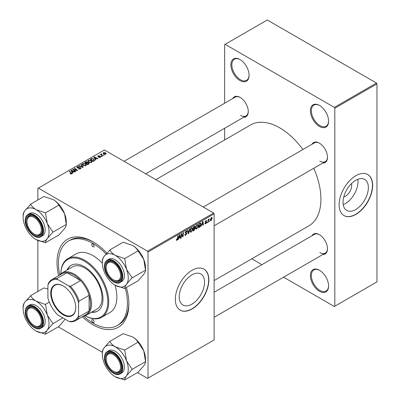 <?xml version="1.0" encoding="UTF-8"?>
<svg xmlns="http://www.w3.org/2000/svg" width="400" height="400" viewBox="0 0 400 400"><rect width="100%" height="100%" fill="white"/><g stroke="black" fill="none" stroke-linecap="round" stroke-linejoin="round"><path stroke-width="0.6" d="M319.49 291.28A12.87 7.43 60 0 1 310.39 275.52A12.87 7.43 60 0 1 319.49 270.265L319.49 270.265A12.87 7.43 60 0 1 328.59 286.025A12.87 7.43 60 0 1 319.49 291.28M319.73 270.41A12.195 7.04 -120 0 0 313.87 269.935A12.195 7.04 -120 0 0 312.005 279.705A12.195 7.04 -120 0 0 319.97 290.45A12.195 7.04 -120 0 0 326.065 291.055A12.195 7.04 -120 0 0 328.585 285.745M239.98 80.56A12.87 7.43 60 0 1 230.88 64.8A12.87 7.43 60 0 1 239.98 59.545L239.98 59.545A12.87 7.43 60 0 1 249.08 75.305A12.87 7.43 60 0 1 239.98 80.56M240.225 59.69A12.195 7.04 -120 0 0 234.365 59.215A12.195 7.04 -120 0 0 232.495 68.985A12.195 7.04 -120 0 0 240.46 79.73A12.195 7.04 -120 0 0 246.555 80.335A12.195 7.04 -120 0 0 249.075 75.025M319.49 126.465A12.87 7.43 60 0 1 310.39 110.705A12.87 7.43 60 0 1 319.49 105.45L319.49 105.45A12.87 7.43 60 0 1 328.59 121.21A12.87 7.43 60 0 1 319.49 126.465M319.73 105.59A12.195 7.04 -120 0 0 313.87 105.12A12.195 7.04 -120 0 0 312.005 114.89A12.195 7.04 -120 0 0 319.97 125.635A12.195 7.04 -120 0 0 326.065 126.24A12.195 7.04 -120 0 0 328.585 120.93M191.89 304.135A17.91 10.34 120 0 0 203.59 288.35A17.91 10.34 120 0 0 200.845 274A17.91 10.34 120 0 0 191.89 274.885A17.91 10.34 120 0 0 180.19 290.67A17.91 10.34 120 0 0 182.935 305.02A17.91 10.34 120 0 0 191.89 304.135M192.085 308.98A23.71 13.69 120 0 0 207.57 288.085A23.71 13.69 120 0 0 203.935 269.09A23.71 13.69 120 0 0 192.085 270.265A23.71 13.69 120 0 0 176.595 291.155A23.71 13.69 120 0 0 180.23 310.15A23.71 13.69 120 0 0 192.085 308.98M180.135 310.095A23.71 13.69 120 0 0 191.89 308.865A23.71 13.69 120 0 0 207.355 288.065A23.71 13.69 120 0 0 203.84 269.035M311.98 144.28A11.515 6.65 60 0 1 319.345 143.14L319.345 143.14A11.515 6.65 60 0 1 327.49 157.245A11.515 6.65 60 0 1 322.82 163.05M319.59 143.285A10.84 6.255 -120 0 0 314.405 142.88L203.28 207.04M232.76 98.54A11.515 6.65 60 0 1 240.125 97.4L240.125 97.4A11.515 6.65 60 0 1 248.265 111.505A11.515 6.65 60 0 1 243.595 117.315M240.365 97.545A10.84 6.255 -120 0 0 235.185 97.14L124.055 161.3M311.98 235.76A11.515 6.65 60 0 1 319.345 234.62L319.345 234.62A11.515 6.65 60 0 1 327.49 248.72A11.515 6.65 60 0 1 322.82 254.53M319.59 234.765A10.84 6.255 -120 0 0 314.405 234.36L214.115 292.26M126.41 287.535A50.805 29.33 60 0 1 128.86 304A50.805 29.33 60 0 1 92.935 324.74A50.805 29.33 60 0 1 82.325 316.76M58.615 275.7A50.805 29.33 60 0 1 92.935 241.78L92.935 241.78A50.805 29.33 60 0 1 106.83 253.03M93.66 242.205A48.77 28.16 -120 0 0 69.985 240.195L68.55 241.025A48.77 28.16 -120 0 0 59.745 274.91M214.115 280.565L308.86 225.86A58.255 33.635 -120 0 0 313.77 168.275M302.935 149.505A58.255 33.635 -120 0 0 279.735 127.85A58.255 33.635 -120 0 0 250.61 124.965L155.86 179.665M351.51 183.555A8.995 5.195 -60 0 1 345.355 196.305A8.995 5.195 -60 0 1 343.75 196.995M355.7 209.56A17.91 10.34 120 0 0 367.4 193.775A17.91 10.34 120 0 0 364.655 179.425A17.91 10.34 120 0 0 355.7 180.31A17.91 10.34 120 0 0 344 196.095A17.91 10.34 120 0 0 346.745 210.445A17.91 10.34 120 0 0 355.7 209.56M343.215 204.61A17.91 10.34 120 0 0 345.355 203.585A17.91 10.34 120 0 0 357.835 179.29M355.89 214.405A23.71 13.69 120 0 0 371.38 193.51A23.71 13.69 120 0 0 367.745 174.515A23.71 13.69 120 0 0 355.89 175.69A23.71 13.69 120 0 0 340.405 196.58A23.71 13.69 120 0 0 344.035 215.58A23.71 13.69 120 0 0 355.89 214.405M343.94 215.52A23.71 13.69 120 0 0 355.7 214.295A23.71 13.69 120 0 0 371.16 193.49A23.71 13.69 120 0 0 367.65 174.46M213.635 213.02L214.115 213.85L148.015 252.01L147.54 251.18L213.635 213.02L104.43 149.97L37.855 188.41L37.855 199.98M37.855 240.47L37.855 291.46M148.015 252.01L148.015 378.11L147.54 378.39L137.515 372.6M138.11 342.33L143.77 350.865A18.325 10.58 60 0 1 145.505 359.35L145.595 361.615L132.18 369.355L126.525 360.82L124.7 350.075L137.935 342.225C136.845 340.21 135.05 338.435 132.545 336.905L123.15 333.69L109.74 341.435L104.08 347.865C102.87 349.645 102.295 351.005 102.345 351.95L102.345 352.305L58.295 326.865M201.795 224.885L201.005 226.395L202.565 221.625L202.99 221.38L203.45 224.985L203.1 225.185L202.985 224.195L201.545 224.74M194.755 226.195L195.22 226.805L194.755 228.02L195.175 228.56L194.21 230.32L192.865 231.095L193.435 226.895L195.005 226.235M194.51 227.875L194.98 228.06M177.005 240.3L176.505 240.38L176.35 239.475L176.7 239.22L177.03 239.835L177.89 235.87L178.24 235.665L177.825 238.745L177.005 240.3L176.32 239.905M176.41 239.43L177.03 239.835M181.56 235.26L181.2 237.83L180.85 238.035L181.42 233.83L181.79 233.62L182.75 236.35L183.215 232.795L183.57 232.59L183 236.79L182.635 237.005L181.67 234.28L181.56 235.26L181.25 235.085M184.81 234.505L185.87 234.73L186.555 233.69L185.555 233.27L185.16 232.65L186.095 231.08L186.79 230.975L187.075 231.64L186.725 231.965L186.085 231.54L185.51 232.425L186.9 233.45L185.85 235.195L185.09 235.335L184.81 234.485L185.16 234.24L185.32 234.825L184.81 234.535M186.46 233.405L185.175 232.845M186.73 231.875L185.745 231.345M185.21 232.25L185.64 232.695M186.24 232.75L186.67 232.825M190.035 228.86L188.57 233.575L188.125 233.835L187.61 230.255L187.965 230.055L188.405 233.12L189.66 229.075L190.035 228.86M192.69 229L191.23 232.09L190.51 232.175L190.08 231.08L190.54 229.1L191.535 227.945L192.285 227.87L192.69 229L192.31 228.775M214.115 213.85L214.115 339.95L148.015 378.11M212.2 218.245L211.115 220.61L210.55 220.675L210.285 219.97L211.385 217.535L211.93 217.48L212.2 218.245L211.78 218M178.85 238.13L178.06 239.645L179.615 234.875L180.045 234.625L180.5 238.235L180.15 238.435L180.04 237.445L178.6 237.99M198.265 225.78L196.805 228.87L196.085 228.955L195.655 227.86L196.11 225.885L197.11 224.725L197.855 224.65L198.265 225.78L197.88 225.56M200.27 223L201.01 224.105L199.97 226.9L198.44 227.875L199.005 223.68L200.655 223.04M205.675 223.75L205.06 223.85L204.84 223.225L205.19 222.975L205.69 223.39L206.145 222.695L205.145 221.94L205.875 220.72L206.47 220.62L206.67 221.115L206.32 221.365L205.86 221.08L205.495 221.68L206.495 222.46L205.675 223.75L204.84 223.27M205.19 222.975L205.69 223.39M206.32 221.365L205.6 220.93M205.175 221.68L205.815 221.97M207.275 222.225L206.845 223.025L207.275 222.225M209.625 220.865L209.195 221.67L209.625 220.865M208.375 221.015L208.2 222.24L207.845 222.445L208.26 219.395L208.61 219.19L208.525 219.82L209.325 218.83L208.375 221.015L208.065 220.835M101.56 153.845L102.03 155.21L102.825 155.875L102.475 156.08L100.445 154.435L100.8 154.23L101.215 154.57L101.235 153.93L101.56 153.845L101.8 154.145L101.42 154.415L101.42 155.225M101.215 155.055L101.235 153.93L101.235 155.07M101.82 156.455L101.47 156.66L101.065 156.34L101.42 156.135L101.82 156.455M94.06 160.935L93.065 161.51L90.28 159.245L91.585 158.54L93.655 158.885L94.515 160.58L94.06 160.935M94.68 160.17L94.515 160.58M87.85 161.185L88.335 160.32L90.99 160.51L91.97 161.75L91.475 162.48L88.875 162.305L87.835 161.035M82.275 164.405L82.765 163.535L85.415 163.73L86.395 164.97L85.9 165.695L83.3 165.525L82.26 164.255M80.52 168.805L78.345 168.75L80.15 168.565L80.27 167.845L77.28 167.73L76.885 167.22L77.325 166.675L79.28 166.67L77.71 166.905L77.605 167.515L80.585 167.63L81 168.185L80.52 168.805M80.49 168.82L80.27 167.845M77.71 166.905L77.605 167.87M71.305 174.055L71.135 173.04L69.16 171.44L69.515 171.235L71.985 173.495L71.675 173.91L69.975 173.685L71.47 173.45L71.47 174.005M147.54 251.18L38.33 188.13M73.065 173.06L72.685 173.275L70.89 170.44L71.315 170.195L75.13 171.865L74.78 172.07L73.75 171.605L72.56 172.29L73.065 173.06M75.825 171.46L75.475 171.665L72.695 169.4L73.06 169.185L76.865 170.275L74.49 168.365L74.84 168.16L77.625 170.425L77.26 170.635L73.455 169.555L75.825 171.46M83.195 167.21L82.75 167.465L78.885 165.825L79.235 165.62L82.55 167.03L80.93 164.645L81.31 164.425L83.195 167.21M88.835 163.95L87.49 164.725L84.705 162.465L86.085 161.735L87.305 161.905L87.66 162.645L88.755 162.795L89.215 163.43L88.835 163.95M87.73 162.425L87.66 162.91M96.01 159.81L95.635 160.03L93.835 157.195L94.265 156.945L98.075 158.615L97.725 158.82L96.7 158.355L95.51 159.045L96.01 159.81M97.985 156.605L98.02 155.785L99.555 155.755L98.31 155.97L98.51 156.47L100.46 156.475L100.34 157.36L98.685 157.36L100.055 157.175L100.14 156.695L97.985 156.605L97.685 156.21M100.055 157.49L100.14 156.695M98.31 155.97L98.28 156.725M100.46 157.285L100.46 156.475L100.74 156.87M104.17 155.1L103.82 155.3L103.415 154.98L103.77 154.775L104.17 155.1M105.785 154.22L103.98 154.135L103.145 153.13L103.53 152.6L105.365 152.72L106.15 153.68L105.785 154.22M376.485 83.05L376.965 83.88L334.815 108.215L334.335 107.385L376.485 83.05L267.28 20L224.655 44.61L224.655 103.22M224.655 128.25L224.655 139.95M334.815 108.215L334.815 306.215L334.335 306.49L283.58 277.185M261.905 264.67L251.77 258.82M334.815 306.215L376.965 281.88L376.965 83.88M334.335 107.385L225.13 44.335M319.825 161.115A10.84 6.255 -120 0 0 325.245 161.65A10.84 6.255 -120 0 0 327.485 156.96M240.6 115.375A10.84 6.255 -120 0 0 246.02 115.915A10.84 6.255 -120 0 0 248.26 111.22M319.825 252.595A10.84 6.255 -120 0 0 325.245 253.13A10.84 6.255 -120 0 0 327.485 248.44M83.57 316.18A48.77 28.16 -120 0 0 92.935 323.08A48.77 28.16 -120 0 0 117.32 325.495L118.755 324.665A48.77 28.16 -120 0 0 128.85 303.16M71.315 171.115L71.315 170.195M72.56 173.08L72.56 172.29M71.83 171.115L72.36 171.955L73.31 171.405L71.42 170.56L71.83 171.92M72.36 172.76L72.36 171.955M71.42 171.28L71.42 170.56M73.31 171.86L73.31 171.405M70.28 173.895L70.28 173.455M70.54 174.015L70.54 173.645M69.515 171.725L69.515 171.235M71.555 173.97L71.555 172.895M73.06 169.7L73.06 169.185M76.865 170.53L76.865 170.275M74.84 168.655L74.84 168.16M73.455 170.02L73.455 169.555M78.655 168.905L78.655 168.525M78.76 168.945L78.76 168.585M79.235 169.075L79.235 168.755M80.15 168.975L80.15 168.565M77.325 167.755L77.325 166.675M78.035 167.935L78.035 167.615M80.585 168.765L80.585 167.63M79.235 165.975L79.235 165.62M82.55 167.38L82.55 167.03M81.31 165.205L81.31 164.425M82.765 165.15L82.765 163.535M85.415 164.175L85.415 163.73M82.8 165.185L82.8 164.29L83.665 165.335L85.535 165.455L85.87 164.94L85.03 163.91L83.145 163.77L82.805 165.19M83.665 165.705L83.665 165.335M85.535 165.855L85.535 165.455M86.085 162.125L86.085 161.735M87.305 163.075L87.305 161.905M88.755 163.995L88.755 162.795M85.385 162.525L86.255 163.23L87.25 162.495L86.97 162.115L85.98 162.18L85.385 162.525L85.385 163.015M86.255 163.72L86.255 163.23M87.25 162.48L87.25 163.11L86.97 162.115M86.58 163.495L87.52 164.26L88.5 163.675L88.4 162.99L87.32 163.07L86.58 163.495L86.58 163.985M87.52 164.71L87.52 164.26M88.5 164.145L88.4 162.99M88.335 161.935L88.335 160.32M90.99 160.96L90.99 160.51M88.38 161.175L89.24 162.115L91.105 162.24L91.445 161.725L90.605 160.69L88.72 160.55L88.38 161.97L88.38 161.175M89.24 162.485L89.24 162.115M91.105 162.635L91.105 162.24M94.265 157.865L94.265 156.945M95.51 159.83L95.51 159.045M94.775 157.865L95.305 158.705L96.255 158.16L94.37 157.31L94.775 158.675M95.305 159.515L95.305 158.705M94.37 158.03L94.37 157.31M96.255 158.61L96.255 158.16M91.585 158.945L91.585 158.54M93.655 159.32L93.655 158.885M90.96 159.31L93.095 161.04L94.15 160.095L93.285 159.07L91.96 158.795L90.96 159.31L90.96 159.8M93.095 161.495L93.095 161.04M93.54 161.235L93.54 160.785M98.945 157.485L98.945 157.11M98.02 156.625L98.02 155.785M98.51 156.76L98.51 156.47M99.84 156.61L99.84 156.32M101.42 156.62L101.42 156.135M103.77 155.26L103.77 154.775M100.8 154.72L100.8 154.23M103.53 153.815L103.53 152.6M105.365 153.18L105.365 152.72M105.48 154.345L105.015 152.92L103.82 152.785L103.6 153.88M103.82 152.785L104.295 153.915L105.48 154.04L105.68 153.725L105.68 154.27M104.295 154.285L104.295 153.915M210.29 220.135L211.115 220.61M211.245 217.63L211.665 217.875L210.63 219.725L211.115 220.255L211.85 218.445L211.105 217.745M210.31 219.535L210.63 219.725M210.285 219.98L211.115 220.255M190.105 231.44L191.23 232.09M190.815 229.24L190.43 230.9L190.725 231.665L191.255 231.625L192.345 229.155L192.05 228.355L191.525 228.4L190.815 229.24L190.545 229.085M190.095 230.705L190.43 230.9M191.18 228.205L191.525 228.4M188.045 233.27L188.57 233.575M187.99 232.88L188.405 233.12M184.815 234.6L185.85 235.195M186.105 231.075L187.075 231.64M186.03 231.12L187.075 231.725M185.17 232.455L186.9 233.45M180.9 237.655L181.2 237.83M182.28 236.08L182.75 236.35M182.425 236.46L183 236.79M181.385 234.115L181.67 234.28M177.525 238.57L177.825 238.745M178.18 239.275L178.435 239.425M180.105 238.005L180.5 238.235M179.65 237.22L180.04 237.445M179.505 236.155L179.04 237.57L179.99 237.02L179.78 235.2L179.505 236.155L179.245 236.005M178.785 237.42L179.04 237.57M193.815 230.095L194.21 230.32M194.405 226.34L195.22 226.805M194.295 228.05L195.175 228.56M193.72 227.185L193.545 228.49L194.675 227.675L194.87 227.025L193.42 227.01M193.24 228.32L193.545 228.49M193.925 226.615L194.87 227.025M193.175 228.81L193.475 228.985L193.285 230.4L194.28 229.805L194.825 228.75L194.185 228.12M192.985 230.225L193.285 230.4M193.825 228.33L194.215 228.555L193.475 228.985M194.825 228.75L194.215 228.555M195.68 228.22L196.805 228.87M196.385 226.025L196 227.68L196.3 228.45L196.83 228.405L197.915 225.94L197.62 225.14L197.095 225.185L196.385 226.025L196.12 225.87M195.67 227.49L196 227.68M196.755 224.985L197.095 225.185M201.125 226.03L201.385 226.175M203.05 224.755L203.45 224.985M202.595 223.97L202.985 224.195M202.45 222.905L201.985 224.32L202.94 223.77L202.73 221.955L202.45 222.905L202.195 222.755M201.73 224.175L201.985 224.32M199.04 227.08L199.43 227.305M200.63 223.885L201.01 224.105M199.635 226.71L199.97 226.9M199.295 223.965L198.86 227.185L200.66 224.285L200.24 223.485L198.99 223.79M198.555 227.01L198.86 227.185M199.79 223.225L200.42 223.52L199.85 223.19M205.93 220.69L206.67 221.115M205.22 221.52L205.495 221.68M205.17 221.695L206.495 222.46M206.89 222.65L207.19 222.825M209.24 221.29L209.545 221.465M207.9 222.07L208.2 222.24M208.225 219.65L208.525 219.82M208.83 219.145L209.185 219.35M92.935 243.99A1.695 0.98 -120 0 0 92.09 243.91A1.695 0.98 -120 0 0 91.83 245.265A1.695 0.98 -120 0 0 92.935 246.755A1.695 0.98 -120 0 0 93.78 246.84A1.695 0.98 -120 0 0 94.04 245.485A1.695 0.98 -120 0 0 92.935 243.99M92.935 319.765A1.695 0.98 -120 0 0 92.09 319.68A1.695 0.98 -120 0 0 91.83 321.035A1.695 0.98 -120 0 0 92.935 322.53A1.695 0.98 -120 0 0 93.78 322.61A1.695 0.98 -120 0 0 94.04 321.255A1.695 0.98 -120 0 0 92.935 319.765M91.425 312.29A26.415 15.25 -120 0 0 97.52 311.115A26.415 15.25 -120 0 0 101.57 289.945A26.415 15.25 -120 0 0 84.315 266.67A26.415 15.25 -120 0 0 71.105 265.36A26.415 15.25 -120 0 0 67.04 270.05M71.345 265.225A26.415 15.25 -120 0 0 67.52 269.775M85.11 315.78A33.19 19.165 -120 0 0 107.78 301.325A33.19 19.165 -120 0 0 84.315 261.135A33.19 19.165 -120 0 0 60.86 273.775A33.87 19.555 60 0 1 67.86 258.63A33.87 19.555 60 0 1 84.795 260.31A33.87 19.555 60 0 1 106.92 290.155A33.87 19.555 60 0 1 101.725 317.29A33.87 19.555 60 0 1 85.095 315.785M101.725 317.29L109.87 312.59A33.87 19.555 -120 0 0 114.955 285.105M102.35 263.27A33.87 19.555 -120 0 0 92.935 255.605A33.87 19.555 -120 0 0 76 253.93L67.86 258.63M117.32 325.495A48.77 28.16 -120 0 0 125.295 288.18M106.005 253.955A48.77 28.16 -120 0 0 92.935 243.44A48.77 28.16 -120 0 0 68.55 241.025M59.55 275.16A24.385 14.08 60 0 1 62.065 272.925L72.6 266.845A24.385 14.08 60 0 1 84.795 268.05A24.385 14.08 60 0 1 100.725 289.54A24.385 14.08 60 0 1 96.985 309.08L86.45 315.165A24.385 14.08 60 0 1 83.255 316.225M91.905 312.015A26.415 15.25 -120 0 0 97.76 310.975M113.865 371.5L113.385 371.225A10.16 5.865 -120 0 0 120.57 367.08A10.16 5.865 -120 0 0 113.385 354.635A10.16 5.865 -120 0 0 106.205 358.78A10.16 5.865 -120 0 0 113.385 371.225L113.865 371.5A10.84 6.255 60 0 0 119.285 372.04A10.84 6.255 -120 0 0 121.525 367.35A10.84 6.255 60 0 1 119.285 372.04L119.285 372.04A10.84 6.255 -120 0 1 113.625 371.355M106.205 358.23A10.84 6.255 60 0 1 108.445 353.265A10.84 6.255 60 0 1 113.63 353.67A10.84 6.255 -120 0 0 108.445 353.265A10.84 6.255 -120 0 0 106.205 358.23L106.205 358.78M109.74 249.955L123.15 242.215L132.545 245.425C135.05 246.96 136.845 248.73 137.935 250.75L143.77 259.39L145.505 270.265C145.565 271.19 144.985 272.555 143.77 274.35L138.11 280.78L124.79 288.395C124.73 287.465 125.31 286.105 126.525 284.305A18.325 10.58 60 0 1 115.305 285.31A18.325 10.58 60 0 1 104.08 271.35A18.325 10.58 60 0 1 102.345 262.865A18.325 10.58 60 0 1 104.08 256.385A18.325 10.58 60 0 1 115.305 255.38A18.325 10.58 -120 0 1 126.525 269.345A18.325 10.58 60 0 1 128.26 277.825A18.325 10.58 60 0 1 126.525 284.305L132.095 277.645L126.525 269.345L124.7 258.595L115.305 255.38C112.8 253.85 111.005 252.075 109.915 250.06L104.08 256.385C102.87 258.165 102.295 259.525 102.345 260.475L102.345 260.83M132.095 278.005A21.035 12.145 -120 0 0 132.095 277.825A21.035 12.145 -120 0 0 132.095 277.645M121.53 276.155A11.515 6.65 60 0 1 113.385 280.855A11.515 6.65 60 0 1 105.245 266.75A11.515 6.65 60 0 1 113.39 262.05A11.515 6.65 60 0 1 121.53 276.155M113.625 279.88A10.84 6.255 -120 0 0 119.285 280.56A10.84 6.255 -120 0 0 121.525 275.87A10.84 6.255 60 0 1 119.285 280.56A10.84 6.255 60 0 1 113.865 280.025L113.385 279.75A10.16 5.865 -120 0 0 120.57 275.6A10.16 5.865 -120 0 0 113.385 263.155A10.16 5.865 -120 0 0 106.205 267.305A10.16 5.865 -120 0 0 113.385 279.75L113.865 280.025M124.405 275.6A12.87 7.43 -120 0 0 118.785 262.65A12.87 7.43 -120 0 0 108.87 259.2L107.24 260.14A12.87 7.43 60 0 1 117.155 263.59A12.87 7.43 60 0 1 122.775 276.54A12.87 7.43 60 0 1 120.11 282.43L121.74 281.49A12.87 7.43 -120 0 0 124.405 275.6M138.11 250.855L124.7 258.595M145.595 270.135L132.18 277.88M115.305 285.31L124.7 288.52M132.545 245.425A18.325 10.58 60 0 1 143.77 259.39A18.325 10.58 60 0 1 145.505 267.87L145.505 269.905M113.63 262.195A10.84 6.255 -120 0 0 108.445 261.79A10.84 6.255 -120 0 0 106.205 266.75A10.84 6.255 60 0 1 108.445 261.79A10.84 6.255 60 0 1 113.63 262.195M102.345 260.475A21.035 12.145 -120 0 0 102.345 260.65L102.345 262.865M124.52 288.42A21.035 12.145 -120 0 0 124.79 288.395M124.79 258.825A21.035 12.145 -120 0 0 124.52 258.49M109.915 250.06A21.035 12.145 -120 0 0 109.65 250.085M145.595 361.615L145.505 361.74C145.565 362.67 144.985 364.03 143.77 365.83L138.11 372.255L124.79 379.875C124.73 378.945 125.31 377.58 126.525 375.785L132.18 369.355M124.7 350.075L115.305 346.86A18.325 10.58 60 0 1 126.525 360.82A18.325 10.58 60 0 1 126.525 375.785A18.325 10.58 60 0 1 115.305 376.785A18.325 10.58 -120 0 1 104.08 362.825A18.325 10.58 60 0 1 102.345 354.34L102.345 352.13A21.035 12.145 -120 0 1 102.345 351.95M105.245 358.23A11.515 6.65 60 0 1 113.39 353.525A11.515 6.65 60 0 1 121.53 367.63A11.515 6.65 60 0 1 113.385 372.33A11.515 6.65 60 0 1 105.245 358.23M120.11 373.91L121.74 372.97A12.87 7.43 -120 0 0 124.405 367.08A12.87 7.43 -120 0 0 118.785 354.125A12.87 7.43 -120 0 0 108.87 350.68L107.24 351.62A12.87 7.43 60 0 1 117.155 355.065A12.87 7.43 60 0 1 122.775 368.02A12.87 7.43 60 0 1 120.11 373.91C114.645 377.66 104.075 366.415 104.455 357.675C104.485 354.77 105.41 352.755 107.24 351.62M102.345 354.34A18.325 10.58 60 0 1 104.08 347.865A18.325 10.58 60 0 1 115.305 346.86C112.8 345.33 111.005 343.555 109.915 341.54L109.74 341.435M132.545 336.905A18.325 10.58 60 0 1 143.77 350.865L145.505 361.38M115.305 376.785L124.7 380M132.095 369.485A21.035 12.145 -120 0 0 132.095 369.125M124.79 350.305A21.035 12.145 -120 0 0 124.52 349.97M109.915 341.54A21.035 12.145 -120 0 0 109.65 341.56M124.52 379.895A21.035 12.145 -120 0 0 124.79 379.875M34.645 325.765L34.165 325.485A10.16 5.865 -120 0 0 41.35 321.34A10.16 5.865 -120 0 0 34.165 308.895A10.16 5.865 -120 0 0 26.98 313.045A10.16 5.865 -120 0 0 34.165 325.485L34.645 325.765A10.84 6.255 60 0 0 40.065 326.3A10.84 6.255 -120 0 0 42.305 321.61A10.84 6.255 60 0 1 40.065 326.3L40.065 326.3A10.84 6.255 -120 0 1 34.4 325.62M26.98 312.49A10.84 6.255 60 0 1 29.225 307.53A10.84 6.255 60 0 1 34.41 307.935A10.84 6.255 -120 0 0 29.225 307.53A10.84 6.255 -120 0 0 26.98 312.49L26.98 313.045M34.645 234.285L34.165 234.01A10.16 5.865 -120 0 0 41.35 229.86A10.16 5.865 -120 0 0 34.165 217.415A10.16 5.865 -120 0 0 26.98 221.565A10.16 5.865 -120 0 0 34.165 234.01L34.645 234.285A10.84 6.255 60 0 0 40.065 234.82A10.84 6.255 -120 0 0 42.305 230.13A10.84 6.255 60 0 1 40.065 234.82A10.84 6.255 -120 0 1 34.4 234.14M26.98 221.01A10.84 6.255 60 0 1 29.225 216.05A10.84 6.255 60 0 1 34.41 216.455A10.84 6.255 -120 0 0 29.225 216.05A10.84 6.255 -120 0 0 26.98 221.01L26.98 221.565M30.515 204.22L43.925 196.475L53.325 199.69C55.83 201.22 57.625 202.995 58.71 205.01L64.545 213.65L66.28 224.525C66.345 225.45 65.765 226.815 64.545 228.615L58.89 235.04L45.57 242.655C45.505 241.73 46.085 240.365 47.305 238.57A18.325 10.58 60 0 1 36.08 239.57A18.325 10.58 60 0 1 24.86 225.61A18.325 10.58 60 0 1 23.125 217.125A18.325 10.58 60 0 1 24.86 210.645A18.325 10.58 60 0 1 36.08 209.645A18.325 10.58 -120 0 1 47.305 223.605A18.325 10.58 60 0 1 49.04 232.09A18.325 10.58 60 0 1 47.305 238.57L52.96 232.14L47.305 223.605L45.48 212.855L36.08 209.645C33.575 208.115 31.78 206.34 30.695 204.32L24.86 210.645C23.65 212.425 23.07 213.79 23.125 214.735L23.125 215.09M52.87 232.265A21.035 12.145 -120 0 0 52.87 232.09A21.035 12.145 -120 0 0 52.87 231.91M42.31 230.415A11.515 6.65 60 0 1 34.165 235.115A11.515 6.65 60 0 1 26.025 221.01A11.515 6.65 60 0 1 34.165 216.31A11.515 6.65 60 0 1 42.31 230.415M45.18 229.86A12.87 7.43 -120 0 0 39.565 216.91A12.87 7.43 -120 0 0 29.645 213.46L28.02 214.4A12.87 7.43 60 0 1 37.935 217.85A12.87 7.43 60 0 1 43.555 230.8A12.87 7.43 60 0 1 40.89 236.695L42.515 235.755A12.87 7.43 -120 0 0 45.18 229.86M58.89 205.115L45.48 212.855M66.37 224.395L52.96 232.14M36.08 239.57L45.48 242.785M53.325 199.69A18.325 10.58 60 0 1 64.545 213.65A18.325 10.58 60 0 1 66.285 222.135L66.285 224.17M23.125 214.735A21.035 12.145 -120 0 0 23.125 214.915L23.125 217.125M45.3 242.68A21.035 12.145 -120 0 0 45.57 242.655M45.57 213.09A21.035 12.145 -120 0 0 45.3 212.755M30.695 204.32A21.035 12.145 -120 0 0 30.425 204.345M65.135 319.2L58.89 326.52L45.57 334.135C45.505 333.205 46.085 331.845 47.305 330.045L52.96 323.62L47.305 315.085L45.57 304.565L36.08 301.12C33.575 299.59 31.78 297.815 30.695 295.8L24.86 302.125C23.65 303.905 23.07 305.265 23.125 306.215L23.125 306.57M23.125 308.605A18.325 10.58 60 0 1 24.86 302.125A18.325 10.58 60 0 1 36.08 301.12A18.325 10.58 60 0 1 47.305 315.085A18.325 10.58 60 0 1 47.305 330.045A18.325 10.58 60 0 1 36.08 331.05A18.325 10.58 -120 0 1 24.86 317.09A18.325 10.58 60 0 1 23.125 308.605L23.125 306.39A21.035 12.145 -120 0 1 23.125 306.215M26.025 312.49A11.515 6.65 60 0 1 34.165 307.79A11.515 6.65 60 0 1 42.31 321.89A11.515 6.65 60 0 1 34.165 326.595A11.515 6.65 60 0 1 26.025 312.49M40.89 328.17L42.515 327.23A12.87 7.43 -120 0 0 45.18 321.34A12.87 7.43 -120 0 0 39.565 308.385A12.87 7.43 -120 0 0 29.645 304.94L28.02 305.88A12.87 7.43 60 0 1 37.935 309.33A12.87 7.43 60 0 1 43.555 322.28A12.87 7.43 60 0 1 40.89 328.17C35.42 331.92 24.855 320.675 25.235 311.935C25.26 309.035 26.19 307.015 28.02 305.88M47.91 288.965L43.925 287.955L30.515 295.695M49.315 302.12L45.48 304.335M62.875 317.895L52.96 323.62M36.08 331.05L45.48 334.26M52.87 323.745A21.035 12.145 -120 0 0 52.87 323.385M45.57 304.565A21.035 12.145 -120 0 0 45.3 304.23M30.695 295.8A21.035 12.145 -120 0 0 30.425 295.825M45.3 334.16A21.035 12.145 -120 0 0 45.57 334.135M50.74 293.19A17.68 10.205 60 0 1 63.24 285.97A17.68 10.205 60 0 1 75.74 307.625A17.68 10.205 60 0 1 63.24 314.84A17.68 10.205 60 0 1 50.74 293.19M63.385 286.055A17.275 9.975 -120 0 0 54.89 285.28A17.275 9.975 -120 0 0 51.315 293.19A17.275 9.975 -120 0 0 58.85 310.57A17.275 9.975 -120 0 0 72.165 315.2A17.275 9.975 -120 0 0 75.74 307.455M62.065 272.925A24.385 14.08 60 0 1 80.855 279.46A24.385 14.08 60 0 1 91.5 304A24.385 14.08 60 0 1 86.45 315.165M78.565 315.61L79.045 316.82A23.71 13.69 60 0 1 75.57 320.66L85.63 314.855A23.71 13.69 -120 0 0 89.105 311.01A23.71 13.69 -120 0 0 90.54 304A23.71 13.69 -120 0 0 89.105 295.33A23.71 13.69 -120 0 0 80.565 280.545L66.985 272.705A23.71 13.69 -120 0 0 61.925 273.79L51.865 279.595A23.71 13.69 60 0 1 56.925 278.51L57.735 279.53A23.03 13.295 -120 0 0 47.91 285.2L47.91 297.91A23.03 13.295 -120 0 0 57.735 314.925L68.74 321.28A23.03 13.295 -120 0 0 78.565 315.61L78.565 302.9A23.03 13.295 -120 0 0 68.74 285.885L57.735 279.53M68.74 285.885L70.51 286.35L80.565 280.545A23.71 13.69 -120 0 0 66.985 272.705L56.925 278.51M79.045 316.82L89.105 311.01L89.105 295.33L79.045 301.135L78.565 302.9M47.91 285.2L48.39 283.44A23.71 13.69 60 0 1 51.865 279.595M75.57 320.66A23.71 13.69 60 0 1 70.51 321.745L68.74 321.28M70.51 286.35A23.71 13.69 60 0 1 79.045 301.135M74.78 169.965L74.78 169.655M76.03 170.305L76.03 170M74.14 170.58L74.14 170.075M78.985 167.84L78.985 167.47M81.555 166.96L81.555 166.59M85.565 162.42L85.565 161.97M86.82 163.355L86.82 162.905M88.175 164.335L88.175 163.88M91.115 159.215L91.115 158.765M99.015 156.72L99.015 156.425M102.03 155.715L102.03 155.21M187.85 231.92L188.285 232.175M181.73 234.515L182.245 234.815M182.01 235.375L182.57 235.695M199.41 223.445L199.8 223.675M205.155 222.08L205.74 222.415M122.2 276.54A12.465 7.195 -120 0 0 113.385 261.275A12.465 7.195 -120 0 0 104.575 266.365A12.465 7.195 -120 0 0 113.385 281.63A12.465 7.195 -120 0 0 122.2 276.54M104.575 357.84A12.465 7.195 -120 0 0 113.385 373.105A12.465 7.195 -120 0 0 122.2 368.02A12.465 7.195 -120 0 0 113.385 352.755A12.465 7.195 -120 0 0 104.575 357.84M42.98 230.8A12.465 7.195 -120 0 0 34.165 215.535A12.465 7.195 -120 0 0 25.35 220.625A12.465 7.195 -120 0 0 34.165 235.89A12.465 7.195 -120 0 0 42.98 230.8M25.35 312.105A12.465 7.195 -120 0 0 34.165 327.37A12.465 7.195 -120 0 0 42.98 322.28A12.465 7.195 -120 0 0 34.165 307.015A12.465 7.195 -120 0 0 25.35 312.105M77.41 167.26L77.41 167.795M85.87 164.94L85.87 165.715M88.685 163.365L88.685 164.04M91.445 161.725L91.445 162.495M94.15 160.095L94.15 160.88M100.285 156.895L100.285 157.39M98.145 156.185L98.145 156.685M192.05 228.355L191.435 228.005M190.725 231.665L190.09 231.3M186.56 231.475L185.995 231.145M176.775 239.87L176.33 239.61M194.745 226.71L194.25 226.425M197.62 225.14L197.01 224.785M196.3 228.45L195.66 228.08M205.34 223.44L204.9 223.185M206.05 222.475L205.145 221.95M206.19 221.03L205.765 220.785M214.115 317.29L325.245 253.13M107.24 260.14C105.41 261.275 104.485 263.295 104.455 266.195C104.075 274.935 114.645 286.18 120.11 282.43M106.205 267.305L106.205 266.75M325.245 161.65L214.115 225.81M145.73 173.815L246.02 115.915M28.02 214.4C26.19 215.535 25.26 217.555 25.235 220.46C24.855 229.195 35.42 240.44 40.89 236.695"/></g></svg>

